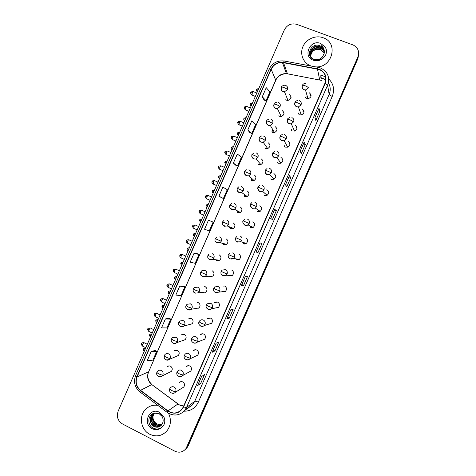 <?xml version="1.0" encoding="UTF-8"?>
<svg xmlns="http://www.w3.org/2000/svg" width="476" height="476" viewBox="0 0 476 476"><rect width="100%" height="100%" fill="white"/><g stroke="black" fill="none" stroke-linecap="round" stroke-linejoin="round"><path stroke-width="0.71" d="M271.951 131.346L272.736 129.555L271.969 132.078M251.578 180.594L251.382 178.083L251.578 180.594L254.059 180.547C256.516 178.583 256.528 176.667 254.095 174.805M244.89 196.737L244.343 194.446L244.89 196.737M238.256 212.831L237.417 210.862L238.256 212.831M228.867 226.606L230.586 228.623L233.454 228.397C235.507 226.38 235.388 224.529 233.109 222.851L233.091 222.839M231.657 228.873L230.634 227.296L231.657 228.873M222.137 243.218L223.607 244.605L226.57 244.325C228.516 242.302 228.367 240.469 226.124 238.833M225.077 244.854L223.994 243.682L225.077 244.854M215.539 259.729L216.634 260.568L219.674 260.247C221.524 258.218 221.352 256.403 219.15 254.809M218.502 260.771L217.484 259.973L218.502 260.771M209.012 276.116L209.666 276.52L212.772 276.157C214.545 274.122 214.343 272.326 212.177 270.767M211.689 276.538L211.046 276.139L211.689 276.538M202.52 292.365L205.87 292.056C207.566 290.027 207.346 288.242 205.215 286.707M204.823 292.258L205.287 292.431M186.413 308.68L187.758 309.876L198.968 307.942C200.598 305.913 200.36 304.146 198.26 302.635L197.308 302.7M179.357 325.667L180.475 326.554L183.891 326.06L192.06 323.817C193.631 321.794 193.381 320.039 191.31 318.551L188.091 318.985L190.406 318.432M172.377 342.643L173.204 343.22C174.46 343.761 175.608 343.589 176.655 342.696L185.158 339.685C186.675 337.668 186.408 335.919 184.367 334.45L181.106 334.914L183.427 334.176M165.47 359.588L165.934 359.868C167.213 360.421 168.373 360.243 169.42 359.32L178.256 355.536C179.726 353.525 179.446 351.788 177.429 350.33L174.133 350.824L176.15 350.033M158.615 376.474L158.675 376.504C159.972 377.069 161.144 376.879 162.191 375.933L171.36 371.381C172.782 369.37 172.49 367.645 170.497 366.199C169.272 365.669 168.165 365.842 167.171 366.716L168.926 365.907M250.977 227.891L249.9 225.797L250.977 227.891M244.414 244.004L243.147 242.433L244.414 244.004M237.851 260.033L236.584 258.968L237.851 260.033M228.373 275.306L229.17 275.83L232.413 275.384C234.085 273.337 233.853 271.552 231.699 270.041M230.943 275.86L230.152 275.342L230.943 275.86M221.911 291.723L225.457 291.366C227.064 289.325 226.808 287.558 224.69 286.07M224.029 291.663L224.666 291.877M206.507 307.782L208.077 309.34C209.351 309.864 210.517 309.686 211.576 308.787L218.502 307.341C220.043 305.3 219.775 303.551 217.687 302.087L214.39 302.575L216.913 301.844L216.36 302.236M199.367 324.888L200.741 326.114C202.044 326.661 203.222 326.465 204.287 325.53L211.552 323.299C213.034 321.27 212.748 319.533 210.69 318.087L207.352 318.605L209.416 318.051M193.417 342.875C194.738 343.434 195.934 343.232 196.999 342.262L204.597 339.251C206.031 337.228 205.733 335.497 203.698 334.069C202.461 333.551 201.33 333.735 200.325 334.622L202.478 333.849M185.348 359.112L186.098 359.618C187.443 360.189 188.645 359.981 189.71 358.981L197.647 355.191C199.033 353.174 198.724 351.455 196.713 350.038C195.452 349.509 194.315 349.699 193.304 350.616L195.303 349.741M189.079 372.012L190.697 371.119C192.042 369.108 191.721 367.401 189.74 365.996C188.454 365.449 187.312 365.651 186.3 366.591L188.014 365.717M182.367 387.898L183.754 387.042C185.057 385.03 184.73 383.335 182.766 381.936C181.469 381.377 180.315 381.585 179.303 382.555L180.779 381.698M324.114 78.79L320.961 78.159M279.626 116.346L281.262 116.525C284.547 114.847 284.85 112.854 282.167 110.533M272.605 132.429L274.503 132.56C277.544 130.781 277.758 128.8 275.14 126.622M265.584 148.5L267.714 148.577C270.535 146.709 270.671 144.752 268.119 142.699M258.569 164.553L260.896 164.571C263.525 162.649 263.591 160.71 261.104 158.758M244.569 196.618L247.205 196.505C249.507 194.517 249.472 192.625 247.092 190.834M237.572 212.629L240.338 212.457C242.504 210.451 242.427 208.577 240.094 206.846M286.659 100.246L287.998 100.448C291.544 98.919 291.949 96.914 289.2 94.432M299.6 114.781L301.29 114.954C304.58 113.252 304.866 111.247 302.159 108.939M292.532 130.954L294.513 131.073C297.53 129.252 297.714 127.265 295.084 125.117M285.463 147.108L287.7 147.161C290.473 145.251 290.574 143.294 288.016 141.277M278.406 163.25L280.858 163.226C283.41 161.263 283.446 159.329 280.953 157.425M271.35 179.381L273.98 179.279C276.354 177.28 276.324 175.37 273.896 173.561M264.305 195.493L267.084 195.321C269.297 193.298 269.22 191.417 266.846 189.674M257.266 211.588L260.17 211.35C262.246 209.315 262.121 207.453 259.807 205.781M250.233 227.671L253.244 227.373C255.195 225.326 255.041 223.488 252.768 221.87M243.206 243.742L246.306 243.385C248.157 241.338 247.966 239.517 245.741 237.94M236.185 259.795L239.363 259.39C241.118 257.337 240.904 255.541 238.72 254M306.681 98.597L308.031 98.8C311.619 97.265 312.024 95.248 309.239 92.749M309.93 95.265L311.102 96.087L309.93 95.265M275.063 174.972L275.55 175.233L275.063 174.972M282.024 159.061L282.744 159.478L282.024 159.061M288.991 143.133L289.884 143.692L288.991 143.133M295.965 127.193L296.982 127.865L295.965 127.193M302.944 111.235L304.051 111.997L302.944 111.235M290.158 96.914L291.074 97.485L290.158 96.914M262.437 160.364L262.794 160.543L262.437 160.364M269.356 144.525L269.91 144.823L269.356 144.525M276.288 128.669L276.996 129.073L276.288 128.669M283.22 112.8L284.047 113.294L283.22 112.8M323.115 37.735C315.576 34.915 306.139 39.086 302.926 46.6C299.594 54.08 303.26 63.112 310.81 65.902L311.286 66.075L310.81 65.902C303.26 63.112 299.594 54.08 302.926 46.6C306.139 39.086 315.576 34.915 323.115 37.735L323.406 37.848L323.115 37.735M157.824 405.368C153.058 404.665 148.958 406.016 145.519 409.414C138.498 416.232 140.837 430.001 149.803 434.29C156.312 437.188 162.013 436.07 166.909 430.929C170.967 425.514 171.497 419.636 168.504 413.287C171.497 419.636 170.967 425.514 166.909 430.929C162.013 436.07 156.312 437.188 149.803 434.29C140.837 430.001 138.498 416.232 145.519 409.414C148.958 406.016 153.058 404.665 157.824 405.368M319.277 69.514C325.09 72.412 326.976 77.011 324.93 83.318L183.32 406.885L181.749 409.425C177.602 413.59 173.008 414.084 167.969 410.907L140.563 390.326C136.374 386.673 135.214 382.21 137.082 376.933L271.195 69.3C273.545 64.665 277.288 62.404 282.423 62.517L319.277 69.514M319.384 69.264L283.559 62.398C277.859 61.767 273.652 64.034 270.951 69.21L136.85 376.819C134.934 382.222 136.124 386.798 140.414 390.546L167.826 411.127C174.4 414.864 179.642 413.489 183.558 407.004L325.185 83.413C327.28 76.951 325.346 72.233 319.384 69.264M185.378 449.38L187.663 446.214L357.875 57.858L358.666 53.604L357.875 57.858L187.663 446.214L185.378 449.38M197.635 385.506L201.586 376.486L197.564 385.59L200.622 383.561L204.525 374.654L201.538 376.516L197.564 385.59M198.867 382.692L200.622 383.561M212.201 352.234L216.163 343.19L212.141 352.3L214.926 350.889L218.835 341.97L216.122 343.208L212.141 352.3M213.165 350.044L214.926 350.889M226.796 318.902L230.771 309.822L226.749 318.944L229.259 318.164L233.175 309.227L230.735 309.834L226.749 318.944M227.486 317.331L229.259 318.164M241.421 285.499L245.408 276.395L241.38 285.523L243.617 285.374L247.538 276.419L245.372 276.395L241.38 285.523M241.832 284.559L243.617 285.374M314.963 117.447L315.814 120.493L319.771 111.449L318.997 108.236L314.963 117.447M318.985 108.326L314.975 117.495L318.997 108.236M317.932 110.735L319.771 111.449M300.189 151.189L301.32 153.593L305.271 144.573L304.212 141.997L300.189 151.189M304.218 142.068L300.207 151.231L304.212 141.997M303.444 143.835L305.271 144.573M285.445 184.872L286.855 186.628L290.794 177.625L289.462 175.692L285.445 184.872M289.473 175.745L285.463 184.896L289.462 175.692M288.98 176.87L290.794 177.625M270.725 218.484L272.415 219.609L276.348 210.618L274.735 209.327L270.725 218.484M274.759 209.351L270.755 218.502L274.735 209.327M274.545 209.845L276.348 210.618M256.07 252.036L260.069 242.903L256.04 252.036L258.004 252.518L261.931 243.551L260.039 242.891L256.04 252.036M256.207 251.727L258.004 252.518M315.481 66.854C332.064 68.395 338.977 43.048 323.406 37.848C338.977 43.048 332.064 68.395 315.481 66.854M174.793 451.165C179.166 453.075 182.891 452.242 185.967 448.66L357.869 57.037C359.648 51.706 358.119 47.707 353.281 45.041L296.792 24.359C291.306 22.967 287.153 24.812 284.333 29.899L118.131 411.246C116.364 416.655 117.822 420.903 122.51 423.973L174.793 451.165M183.07 285.957L179.732 286.1L175.822 295.066L181.023 295.655L184.866 286.844L183.046 285.945M169.004 318.206L165.404 318.95L161.507 327.899L166.951 327.922L170.783 319.128L168.98 318.194M154.968 350.395L151.112 351.74L147.215 360.671L152.897 360.13L156.729 351.353L154.944 350.378M221.56 197.707L218.936 196.189L223.405 198.492L227.272 189.632L222.869 187.175L218.936 196.189M237.589 165.981L235.721 165.243L233.359 163.107L237.589 165.981L241.457 157.104L237.298 154.075L233.359 163.107M249.906 132.721L247.812 129.966L251.792 133.411L255.671 124.522L251.762 120.916L247.812 129.966M262.294 96.753L266.024 100.781L269.916 91.874L266.245 87.685L262.294 96.753L264.126 100.109M197.159 253.648L194.083 253.184L190.168 262.169L195.124 263.323L198.974 254.499L197.135 253.637M208.458 220.209L204.537 229.212L209.256 230.937L213.111 222.096L208.458 220.209L213.111 222.096M223.405 198.492L221.536 197.695M251.792 133.411L249.882 132.691M266.024 100.781L264.097 100.103M194.083 253.184L198.974 254.499M179.732 286.1L184.866 286.844M165.404 318.95L170.783 319.128M151.112 351.74L156.729 351.353M186.021 448.749L188.294 445.595L357.881 58.673L358.672 54.437M305.556 97.83L306.068 96.527M285.802 99.728L286.034 98.728M298.553 114.085L298.88 112.836M291.58 130.353L291.728 129.21M284.654 146.626L284.642 145.668M277.788 162.911L277.657 162.209M278.865 115.9L278.966 115.008M265.12 148.256L265.031 147.738M324.245 53.062C324.531 50.545 323.728 48.481 321.83 46.88L319.961 45.761C311.09 41.959 304.949 56.18 313.69 59.423C317.325 60.767 320.699 60.101 323.811 57.429L325.34 55.686C326.524 53.342 326.738 50.962 325.989 48.558L324.787 46.719L322.639 45.089C321.419 44.94 321.478 45.577 322.823 46.993C324.144 48.915 324.596 51.033 324.192 53.342L322.621 56.698C320.651 59.012 318.182 59.976 315.207 59.577L314.243 59.322C305.854 56.733 311.5 43.387 319.878 46.684L320.134 46.779C322.27 47.689 323.656 49.284 324.299 51.575M310.554 56.025C311.471 50.605 314.731 48.379 320.336 49.343L324.263 52.907M310.626 56.174C311.637 50.861 314.892 48.695 320.39 49.671L320.645 49.766M310.31 55.412C309.573 50.605 315.296 46.118 320.104 48.022L320.36 48.118C322.24 48.891 323.561 50.266 324.317 52.241M310.364 55.567C310.971 49.843 314.231 47.439 320.164 48.356L320.419 48.451C322.234 49.195 323.531 50.516 324.311 52.408M310.168 54.936C308.983 50.039 314.892 45 319.932 47.023L320.187 47.118C322.264 47.987 323.632 49.528 324.311 51.741M321.83 46.88C323.347 48.207 324.174 49.837 324.329 51.753M325.989 48.558L326.352 50.153M159.579 413.888L159.168 413.668M159.043 413.614L154.355 413.138C147.834 414.471 146.917 424.669 152.689 427.817C156.069 429.644 159.246 429.352 162.221 426.942L163.69 425.312C164.845 423.033 165.083 420.623 164.41 418.083L163.304 416.083L160.537 413.781L162.09 416.464C163.655 419.54 163.476 422.396 161.56 425.026L161.501 425.098C159.311 427.359 156.747 427.799 153.796 426.419C149.524 423.128 148.946 419.183 152.052 414.59L153.522 413.4M161.537 425.05C159.698 425.764 157.901 425.657 156.152 424.723C151.975 421.54 151.356 417.684 154.307 413.15M161.656 424.907C159.859 425.544 158.121 425.413 156.437 424.515C152.332 421.421 151.677 417.619 154.468 413.108M161.037 425.58C159.043 426.633 157.02 426.627 154.98 425.568C150.731 422.295 150.148 418.374 153.242 413.805L153.754 413.317M161.168 425.455C159.204 426.419 157.241 426.383 155.271 425.354C151.029 422.087 150.452 418.172 153.54 413.614L153.879 413.275M160.632 425.931C158.55 427.264 156.372 427.359 154.093 426.204C149.827 422.914 149.244 418.981 152.35 414.394L153.45 413.442M161.983 424.455L159.454 424.616L157.229 424.027C154.123 422.295 152.713 419.576 152.998 415.875M159.454 424.616L162.013 424.413M224.482 244.366L224.702 243.861M270.981 179.196L270.832 178.803M223.69 286.135L224.178 285.892M218.008 307.716L217.401 307.567M211.302 323.513L210.981 323.478M204.519 286.748L204.858 286.57M198.629 308.192L198.23 308.079M167.969 410.907L177.875 404.035L179.375 404.963L183.7 406.01M137.082 376.933L148.452 371.869C146.679 376.879 147.786 381.109 151.779 384.566L179.422 404.927M328.708 78.921C333.617 83.853 334.801 89.678 332.26 96.384L198.314 402.172C196.558 401.345 195.362 401.066 194.732 401.327L329.142 94.391C330.79 90.339 330.534 86.489 328.38 82.848M198.314 402.172C195.344 408.182 190.59 411.193 184.057 411.204M186.08 408.378C188.805 407.813 191.084 406.45 192.917 404.285L194.732 401.327L186.515 407.474L184.611 410.58L192.917 404.285L188.365 407.736M317.534 68.752C317.932 67.437 318.188 66.985 318.307 67.384L320.277 67.907M325.804 79.938L320.836 77.517M283.357 60.916C276.865 60.571 272.141 63.308 269.172 69.127L270.951 69.21M136.85 376.819L135.63 375.487C133.351 381.93 134.756 387.387 139.849 391.855L140.057 392.016M140.414 390.546L139.849 391.855L167.338 412.525M318.075 67.336L284.487 61.077C284.291 60.666 283.982 61.106 283.559 62.398M167.826 411.127L167.189 412.406C173.508 416.417 179.315 415.81 184.611 410.58M183.558 407.004L186.515 407.474L327.601 85.186L325.185 83.413M320.55 68.008C327.791 71.608 330.142 77.338 327.601 85.186L329.142 94.391C329.41 94.98 330.451 95.646 332.26 96.384M320.36 75.071L325.596 76.749M187.026 446.839L188.294 445.595M357.869 57.037L357.881 58.673M285.511 71.102L286.498 71.108L285.505 71.073M321.229 75.232L320.723 76.939M140.563 390.326L151.779 384.566L177.965 403.981M321.389 80.367L286.415 73.613C281.542 73.494 277.99 75.63 275.759 80.028L148.714 371.625C146.852 376.308 147.905 380.604 151.88 384.519M317.474 69.014L319.682 79.885M283.5 62.659L287.439 73.756L287.926 73.845M271.195 69.3L275.777 80.349L148.714 371.625M302.082 86.477C301.992 88.03 302.653 89.131 304.063 89.774L305.473 89.982L308.466 87.881C308.133 87.251 307.02 86.549 305.14 85.775C303.557 85.198 302.629 85.061 302.349 85.365C302.885 84.151 303.932 83.502 305.485 83.419M302.343 85.525L302.349 85.365C301.814 88.119 302.855 89.655 305.473 89.982L308.031 98.8M256.594 89.744L257.992 89.899L258.688 88.744M257.51 91.44L257.992 89.899M250.876 92.671L252.292 92.838C252.804 91.743 253.167 91.344 253.369 91.648L256.832 93.004M281.108 88.459C281.09 89.922 281.75 90.958 283.071 91.553L284.475 91.767L287.433 89.678C288.057 87.757 287.492 86.346 285.737 85.454M287.433 89.678C287.04 89.054 285.909 88.363 284.041 87.59C282.518 87.025 281.631 86.882 281.375 87.156C281.084 86.543 282.113 85.9 284.464 85.24M252.036 95.129L252.292 92.838M294.656 103.512C294.59 105.041 295.251 106.124 296.637 106.761L298.404 106.939L301.034 104.887C301.659 102.959 301.088 101.537 299.315 100.626M301.034 104.887C300.671 104.309 299.553 103.631 297.673 102.852C296.102 102.263 295.18 102.102 294.918 102.358C294.787 101.751 295.709 101.108 297.69 100.43M294.924 102.501L294.918 102.358C294.573 105.565 295.733 107.088 298.404 106.939L301.29 114.954M250.269 104.262L251.649 104.458L252.345 103.292M251.173 105.987L251.649 104.458M287.242 120.535C287.201 122.04 287.861 123.105 289.218 123.73L291.294 123.849L293.603 121.88C294.233 119.946 293.662 118.524 291.895 117.608M293.603 121.88L290.217 119.904L287.504 119.333C287.439 118.762 288.248 118.137 289.943 117.459M287.51 119.458L287.504 119.333C286.998 122.338 288.26 123.843 291.294 123.849L294.513 131.073M243.944 118.762L245.307 119.012L246.009 117.828M244.837 120.517L245.307 119.012M279.829 137.552C279.823 139.022 280.477 140.069 281.804 140.688L284.148 140.735L286.183 138.855C286.808 136.921 286.243 135.493 284.475 134.565M286.183 138.855L282.768 136.945L280.09 136.291C279.942 135.94 280.661 135.339 282.256 134.482M280.108 136.404L280.09 136.291C279.513 139.254 280.864 140.729 284.148 140.735L287.7 147.161M237.631 133.256L238.97 133.548L239.684 132.352M238.512 135.041L238.97 133.548M272.427 154.563C272.45 155.997 273.105 157.02 274.396 157.627L276.967 157.592L278.769 155.813C279.394 153.879 278.829 152.445 277.074 151.511M278.769 155.813L275.324 153.974L272.683 153.236C272.546 152.951 273.188 152.374 274.616 151.499M272.706 153.331L272.683 153.236C272.153 156.318 273.581 157.776 276.967 157.592L280.858 163.226M231.324 147.733L232.639 148.072L233.359 146.864M232.187 149.547L232.639 148.072M244.402 107.528L245.794 107.743C246.318 106.63 246.687 106.225 246.895 106.529L250.34 107.897M274.015 104.208C273.391 106.124 273.95 107.54 275.699 108.445L277.413 108.629L280.049 106.588C280.673 104.666 280.114 103.25 278.359 102.346M280.049 106.588L276.627 104.565L273.998 104.054C273.807 103.471 274.729 102.834 276.77 102.15M245.556 109.986L245.794 107.743M237.935 122.374L239.309 122.635C239.845 121.505 240.219 121.088 240.434 121.392L243.855 122.772M266.376 122.344C266.417 123.748 267.066 124.742 268.333 125.319L270.32 125.456L272.671 123.48C273.295 121.558 272.736 120.142 270.993 119.232M272.671 123.48L269.226 121.523L266.631 120.934C266.661 120.291 267.488 119.672 269.118 119.071M239.077 124.825L239.309 122.635M231.473 137.207L232.823 137.516C233.371 136.368 233.752 135.94 233.972 136.243L237.375 137.635M259.021 139.272C259.093 140.64 259.741 141.61 260.973 142.175L263.198 142.253L265.305 140.355C265.929 138.439 265.37 137.017 263.627 136.094M265.305 140.355L261.83 138.468L259.271 137.802C259.295 137.231 260.045 136.624 261.508 135.987M232.603 139.658L232.823 137.516M324.787 46.719L320.628 43.429C310.019 39.056 302.367 56.579 313.291 60.214C317.284 61.463 320.788 60.529 323.811 57.429M163.304 416.083L159.418 412.293C149.458 406.736 141.961 423.896 152.237 428.727C155.991 430.405 159.317 429.81 162.221 426.942M265.037 171.562C265.09 172.961 265.751 173.954 267 174.549L269.755 174.442L271.362 172.752C271.986 170.825 271.421 169.385 269.672 168.439M271.362 172.752L265.287 170.164L267.018 168.504M265.316 170.241L265.287 170.164C264.799 173.359 266.292 174.787 269.755 174.442L273.98 179.279M225.017 162.197L226.314 162.584L227.04 161.364M225.868 164.047L226.314 162.584M257.653 188.567L259.61 191.453L262.526 191.269L263.96 189.674C264.585 187.746 264.025 186.306 262.276 185.354M263.96 189.674L257.897 187.074L259.456 185.491M257.933 187.133L257.897 187.074C257.457 190.364 258.998 191.768 262.526 191.269L267.084 195.321M218.716 176.655L219.995 177.084L220.721 175.852M219.555 178.53L219.995 177.084M250.281 205.567L252.226 208.345L255.273 208.089L256.564 206.584C257.195 204.656 256.635 203.21 254.892 202.246M256.564 206.584L250.513 203.966L251.935 202.455M250.56 204.008L250.513 203.966C250.114 207.346 251.703 208.726 255.273 208.089L260.17 211.35M212.421 191.096L213.682 191.572L214.414 190.323M213.248 193.006L213.682 191.572M225.011 152.028L226.344 152.391C226.903 151.219 227.29 150.779 227.522 151.082L230.908 152.487M251.679 156.199L253.619 159.02L256.052 159.032L257.938 157.217C258.563 155.295 258.01 153.873 256.272 152.939M257.938 157.217L254.44 155.396L251.917 154.646L253.94 152.897M226.13 154.48L226.344 152.391M218.561 166.838L219.87 167.249C220.442 166.053 220.84 165.606 221.072 165.91L224.44 167.326M244.343 173.121L246.276 175.846L248.888 175.793L250.584 174.061C251.209 172.145 250.656 170.711 248.924 169.771M250.584 174.061L244.569 171.479L246.407 169.789M219.668 169.283L219.87 167.249M212.117 181.63L213.403 182.088C213.98 180.874 214.39 180.422 214.628 180.719L217.978 182.147M237.024 190.043L238.934 192.655L241.701 192.536L243.236 190.888C243.861 188.972 243.307 187.538 241.582 186.586M243.236 190.888L237.232 188.294L238.904 186.669M213.206 184.081L213.403 182.088M244.848 225.213L248.008 224.898L249.18 223.476C249.805 221.548 249.251 220.096 247.514 219.127M249.18 223.476L243.141 220.84L244.438 219.394M243.188 220.87L243.141 220.84C241.606 222.274 245.104 227.052 248.008 224.898L253.244 227.373M206.132 205.531L207.369 206.054L208.113 204.787M206.947 207.465L207.369 206.054M237.482 242.076L240.731 241.701L241.802 240.35C242.427 238.422 241.873 236.971 240.142 235.989M241.802 240.35L235.769 237.702L236.965 236.316M235.828 237.714L235.769 237.702C234.983 241.064 236.637 242.397 240.731 241.701L246.306 243.385M199.849 219.948L201.068 220.519L201.812 219.24M200.646 221.911L201.068 220.519M230.122 258.914L233.448 258.492L234.43 257.213C235.055 255.285 234.501 253.827 232.776 252.839M234.43 257.213L228.409 254.547L229.515 253.22M228.474 254.541L228.409 254.547C227.474 256.314 229.206 260.521 233.448 258.492L239.363 259.39M193.571 234.353L194.767 234.971L195.517 233.68M194.357 236.352L194.767 234.971M227.064 274.051C227.689 272.129 227.141 270.665 225.422 269.666L222.084 270.094L221.054 271.374L227.064 274.051L226.16 275.265C222.108 276.258 220.406 274.961 221.054 271.374L221.126 271.356M187.3 248.752L188.472 249.412L189.234 248.103M222.768 275.741L226.16 275.265L232.413 275.384M188.068 250.775L188.472 249.412M219.71 290.878C220.334 288.956 219.787 287.492 218.067 286.481L214.676 286.951L213.706 288.188L216.05 289.569L219.71 290.878L218.871 292.032C214.765 293.139 213.046 291.853 213.706 288.188L213.784 288.153M181.029 263.133L182.183 263.841L182.951 262.52M215.42 292.55L225.457 291.366M181.784 265.191L182.183 263.841M205.674 196.415L206.941 196.921C207.53 195.69 207.947 195.22 208.19 195.517L211.522 196.957M231.604 209.452L234.495 209.267L235.894 207.703C236.518 205.787 235.971 204.347 234.251 203.389M235.894 207.703L229.896 205.096L231.437 203.532M206.751 198.867L206.941 196.921M199.242 211.183L200.485 211.743C201.086 210.487 201.515 210.005 201.764 210.297L205.079 211.749M224.279 226.225L227.284 225.993L228.563 224.499C229.182 222.584 228.635 221.138 226.921 220.174M228.563 224.499L222.572 221.875L223.988 220.37M200.301 213.641L200.485 211.743M192.81 225.945L194.03 226.546C194.648 225.273 195.083 224.779 195.339 225.071L198.635 226.528M216.961 242.986L220.061 242.7L221.233 241.278C221.858 239.363 221.31 237.917 219.603 236.941M221.233 241.278L215.253 238.643L216.568 237.191M193.857 228.403L194.03 226.546M186.384 240.689L187.586 241.344C188.21 240.047 188.657 239.541 188.918 239.827L192.197 241.296M209.648 259.735L212.831 259.396L213.914 258.04C214.533 256.124 213.992 254.678 212.29 253.69M213.914 258.04L207.941 255.398L209.172 253.994M187.413 243.153L187.586 241.344M179.97 255.422L181.148 256.124C181.784 254.803 182.237 254.285 182.504 254.571L185.765 256.052M206.602 274.789C207.221 272.873 206.685 271.421 204.983 270.428L201.788 270.773L200.64 272.129L206.602 274.789L205.602 276.08C201.532 276.871 199.878 275.55 200.64 272.129M180.981 257.891L181.148 256.124M200.699 274.729L202.348 276.461L212.772 276.157M212.355 307.692C212.98 305.77 212.439 304.295 210.725 303.277L207.28 303.789L206.364 304.985L208.678 306.449L212.355 307.692L211.576 308.787C209.315 310.887 204.853 308.15 206.364 304.985L206.453 304.932M174.769 277.502L175.9 278.258L176.667 276.925M175.507 279.59L175.9 278.258M205.013 324.483C205.638 322.561 205.096 321.086 203.389 320.062C202.116 319.527 200.949 319.711 199.896 320.604L199.033 321.764L201.306 323.305L205.013 324.483L204.287 325.53C201.979 327.684 197.504 324.977 199.033 321.764L199.123 321.693M168.51 291.865L169.623 292.663L170.396 291.318M169.236 293.978L169.623 292.663M197.677 341.262C198.302 339.34 197.76 337.865 196.058 336.829C194.761 336.282 193.583 336.472 192.524 337.401L191.703 338.525L193.94 340.15L197.677 341.262L196.999 342.262C194.583 344.451 190.162 341.774 191.703 338.525L191.804 338.442M162.256 306.211L163.345 307.056L164.131 305.699M162.97 308.359L163.345 307.056M190.346 358.023C190.971 356.107 190.436 354.62 188.74 353.579C187.419 353.013 186.229 353.216 185.17 354.174L184.385 355.274C184.367 355.655 185.099 356.221 186.586 356.976C188.425 357.821 189.674 358.172 190.346 358.023L189.71 358.981C187.11 361.236 182.867 358.499 184.385 355.274L184.492 355.173M156.009 320.55L157.08 321.437L157.865 320.062M156.711 322.722L157.08 321.437M183.028 374.773C183.647 372.851 183.117 371.363 181.421 370.31C180.083 369.733 178.887 369.941 177.828 370.935L177.072 372.006C177.036 372.428 177.756 373.023 179.238 373.791C181.07 374.642 182.332 374.969 183.028 374.773L182.421 375.689C179.827 377.95 175.525 375.338 177.072 372.006L177.185 371.887M149.767 334.872L150.815 335.806L151.612 334.42M178.476 376.171L178.786 376.349C180.148 376.933 181.356 376.712 182.421 375.689L190.697 371.119M150.452 337.079L150.815 335.806M175.709 391.498C176.334 389.582 175.805 388.089 174.115 387.03C172.758 386.441 171.55 386.655 170.491 387.672L169.765 388.719C169.712 389.184 170.42 389.808 171.895 390.582C173.728 391.439 174.995 391.742 175.709 391.498L175.144 392.385C173.282 394.842 168.165 392.248 169.765 388.719L169.89 388.589M143.532 349.188L144.561 350.169L145.358 348.765M144.204 351.419L144.561 350.169M173.556 270.142L174.71 270.892C175.358 269.553 175.822 269.023 176.096 269.297L179.345 270.796M199.295 291.52C199.914 289.604 199.379 288.147 197.683 287.147L194.422 287.534L193.339 288.849L195.582 290.223L199.295 291.52L198.361 292.752C194.25 293.644 192.572 292.341 193.339 288.849M174.549 272.623L174.71 270.892M193.53 291.699L195.053 293.174L205.87 292.056M167.147 284.85L168.278 285.648C168.944 284.285 169.414 283.744 169.694 284.017L172.925 285.523M191.995 308.234C192.619 306.324 192.084 304.86 190.394 303.849L187.074 304.271L186.051 305.55L188.258 307.002L191.995 308.234L191.126 309.412C188.401 311.304 184.7 308.555 186.051 305.55M168.123 287.337L168.278 285.648M160.745 299.547L161.858 300.392C162.53 299.011 163.012 298.452 163.298 298.72L166.511 300.237M184.706 324.935C185.325 323.025 184.789 321.556 183.105 320.532L179.744 320.991L178.768 322.24L180.94 323.763L184.706 324.935L183.891 326.06C181.07 327.976 177.465 325.382 178.768 322.24M161.703 302.04L161.858 300.392M154.349 314.231L155.438 315.124C156.122 313.72 156.616 313.148 156.907 313.404L160.103 314.933M177.417 341.619C178.036 339.709 177.506 338.24 175.828 337.204L172.419 337.692L171.491 338.912L173.627 340.513L177.417 341.619L176.655 342.696C173.746 344.642 170.235 342.185 171.491 338.912M155.283 316.73L155.438 315.124M147.953 328.904L149.024 329.844C149.72 328.416 150.22 327.827 150.523 328.083L153.7 329.624M170.14 358.285C170.759 356.375 170.235 354.9 168.558 353.858C167.302 353.317 166.154 353.49 165.112 354.376L164.22 355.566C164.19 355.953 164.886 356.512 166.32 357.244C168.141 358.089 169.414 358.434 170.14 358.285L169.42 359.32C165.589 360.748 163.857 359.493 164.22 355.566M148.875 331.415L149.024 329.844M141.568 343.565L142.616 344.547C143.33 343.101 143.835 342.5 144.139 342.744L147.31 344.297M162.869 374.939C163.488 373.029 162.965 371.548 161.293 370.501C160.013 369.941 158.859 370.126 157.812 371.036L156.961 372.208C156.907 372.631 157.598 373.22 159.026 373.963C160.84 374.808 162.126 375.13 162.869 374.939L162.191 375.933C159.519 378.081 155.432 375.362 156.961 372.208M142.467 346.082L142.616 344.547M269.172 69.127L135.63 375.487M185.967 448.66L187.246 447.41M282.423 62.517L286.415 73.613C280.864 74.149 277.318 76.392 275.777 80.349M179.809 405.13L181.124 405.647M258.736 88.631C256.975 88.899 256.255 89.232 256.576 89.643C256.064 89.619 256.302 90.386 257.29 91.945M253.137 91.553C251.286 91.773 250.525 92.112 250.852 92.564C250.251 92.582 250.572 93.403 251.804 95.033L255.338 96.426M287.998 100.448L284.475 91.767C281.923 91.565 280.888 90.029 281.375 87.156M252.405 103.161C250.65 103.417 249.93 103.75 250.245 104.167C250.537 104.553 249.198 103.976 250.965 106.457M246.074 117.679C244.325 117.935 243.605 118.268 243.92 118.679C244.206 119.095 242.879 118.459 244.646 120.963M239.755 132.185C238.012 132.429 237.292 132.762 237.601 133.179C237.893 133.577 236.56 132.953 238.327 135.458M233.436 146.673C231.705 146.911 230.985 147.245 231.288 147.667C231.58 148.054 230.247 147.435 232.014 149.94M246.663 106.434C244.807 106.648 244.045 106.975 244.378 107.433C243.783 107.433 244.093 108.248 245.319 109.891L248.859 111.301M281.262 116.525L277.413 108.629C274.628 108.528 273.492 107.005 273.998 104.054M240.196 121.297C238.345 121.493 237.583 121.826 237.905 122.29C237.31 122.284 237.625 123.1 238.839 124.73L242.379 126.164M274.503 132.56L270.32 125.456C267.334 125.474 266.102 123.962 266.631 120.934M233.74 136.148C231.877 136.338 231.11 136.666 231.437 137.13C230.848 137.118 231.157 137.927 232.365 139.563L235.906 141.015M267.714 148.577L263.198 142.253C260.253 142.532 258.938 141.045 259.271 137.802M321.092 46.345C323.615 47.951 324.644 50.283 324.192 53.348M320.39 49.671L320.336 49.343M320.164 48.356L320.104 48.022M319.932 47.023L319.878 46.684M154.355 413.138L159.043 413.59L162.09 416.464M153.54 413.614L153.242 413.805M152.35 414.394L152.052 414.59M227.129 161.156C225.398 161.388 224.678 161.715 224.981 162.143C225.279 162.518 223.934 161.911 225.707 164.41M220.822 175.62C219.091 175.852 218.377 176.18 218.674 176.608C218.972 176.983 217.633 176.364 219.406 178.869M214.527 190.073C212.802 190.299 212.088 190.632 212.379 191.06C212.683 191.423 211.332 190.811 213.111 193.315M227.284 150.987C225.428 151.16 224.66 151.487 224.975 151.963C225.303 152.266 223.797 151.892 225.898 154.379L229.438 155.854M260.896 164.571L256.052 159.032C252.756 159.109 251.376 157.651 251.917 154.646M220.84 165.809C218.972 165.981 218.198 166.302 218.52 166.784C218.853 167.076 217.348 166.695 219.436 169.188L222.976 170.682M254.059 180.547L248.888 175.793C245.509 176.025 244.069 174.585 244.569 171.479M214.396 180.618C212.534 180.773 211.755 181.1 212.07 181.588C212.403 181.874 210.904 181.487 212.974 183.986L216.52 185.497M247.205 196.505L241.701 192.536C238.256 192.905 236.768 191.495 237.232 188.294M208.232 204.513C206.519 204.734 205.799 205.061 206.084 205.501C206.394 205.852 205.043 205.245 206.816 207.756M201.943 218.942C200.235 219.15 199.521 219.484 199.795 219.93C200.104 220.269 198.754 219.674 200.533 222.179M195.66 233.353C193.952 233.567 193.238 233.9 193.512 234.347C193.827 234.686 192.465 234.097 194.25 236.596M189.383 247.752C187.681 247.972 186.967 248.299 187.235 248.752C187.55 249.079 186.187 248.502 187.972 251.001M183.111 262.145C181.415 262.353 180.701 262.687 180.963 263.145C181.285 263.46 179.916 262.889 181.695 265.394M207.964 195.416C206.09 195.559 205.311 195.88 205.626 196.38C205.965 196.659 204.46 196.273 206.525 198.766L210.065 200.301M240.338 212.457L234.495 209.267C230.461 209.369 228.926 207.976 229.896 205.096M201.532 210.202C199.652 210.344 198.867 210.666 199.182 211.165C199.527 211.433 198.022 211.041 200.075 213.54L203.615 215.098M233.454 228.397L227.284 225.993C223.202 226.219 221.632 224.85 222.572 221.875M195.112 224.97C193.232 225.1 192.441 225.422 192.75 225.933C193.095 226.195 191.596 225.797 193.631 228.301L197.177 229.878M226.57 244.325L220.061 242.7C215.872 242.992 214.271 241.641 215.253 238.643M188.698 239.725C186.812 239.845 186.021 240.166 186.318 240.689C186.669 240.939 185.17 240.541 187.193 243.052L190.739 244.652M219.674 260.247L212.831 259.396C208.744 260.033 207.114 258.7 207.941 255.398M182.284 254.47C180.386 254.583 179.595 254.904 179.898 255.434C180.249 255.677 178.75 255.279 180.761 257.796L184.307 259.408M176.846 276.52C175.162 276.723 174.442 277.062 174.698 277.532C175.019 277.829 173.645 277.27 175.43 279.775M170.586 290.884C168.891 291.098 168.177 291.431 168.433 291.901C168.76 292.193 167.385 291.639 169.164 294.15M164.333 305.235C162.643 305.443 161.929 305.782 162.173 306.258C161.697 306.169 161.935 306.919 162.905 308.507M158.086 319.569C156.402 319.777 155.682 320.122 155.926 320.604C155.444 320.509 155.688 321.264 156.652 322.859M151.838 333.896C150.154 334.104 149.434 334.455 149.678 334.937C149.196 334.836 149.44 335.592 150.398 337.198M145.602 348.206C143.919 348.42 143.199 348.771 143.437 349.259C142.955 349.158 143.199 349.914 144.157 351.526M183.754 387.042L175.144 392.385M175.882 269.202C173.978 269.303 173.181 269.624 173.478 270.166C173.835 270.404 172.336 269.999 174.335 272.522L177.875 274.158M169.486 283.916C167.582 284.011 166.773 284.333 167.064 284.886C166.54 284.826 166.82 285.612 167.909 287.236L171.455 288.896M163.09 298.619C161.185 298.702 160.376 299.029 160.662 299.588C160.138 299.529 160.412 300.314 161.495 301.945L165.035 303.617M156.705 313.309C154.777 313.398 153.962 313.72 154.26 314.285C153.736 314.214 154.01 314.999 155.081 316.635L158.621 318.331M150.321 327.988C148.399 328.065 147.578 328.386 147.863 328.964C147.346 328.892 147.614 329.678 148.673 331.32L152.213 333.033M143.948 342.649C142.021 342.714 141.194 343.047 141.467 343.636C140.956 343.553 141.223 344.338 142.276 345.993L145.811 347.724"/></g></svg>
